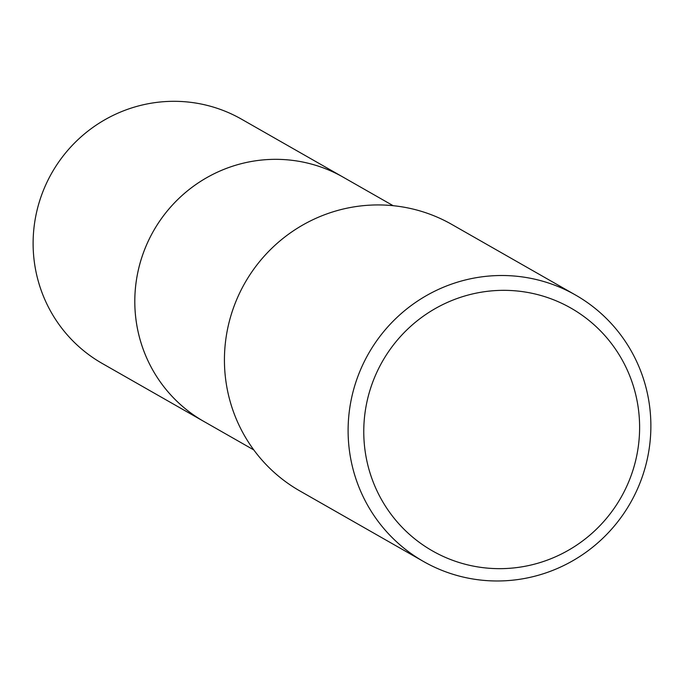 <?xml version="1.0" encoding="UTF-8"?>
<svg xmlns="http://www.w3.org/2000/svg" width="684" height="684" viewBox="0 0 684 684"><rect width="100%" height="100%" fill="white"/><g stroke="black" fill="none" stroke-linecap="round" stroke-linejoin="round"><path stroke-width="1.03" d="M205.209 422.216A140.605 138.159 -60.3 0 1 203.883 421.464A140.596 138.151 -60.3 0 1 136.655 324.19A140.596 138.151 -60.3 0 1 194.76 185.321A140.596 138.151 -60.3 0 1 343.248 177.216A140.605 138.159 -60.3 0 1 344.565 177.977M423.473 561.47L299.797 490.907A153.387 150.719 -60.3 0 1 226.447 384.784A153.387 150.719 -60.3 0 1 289.828 233.287A153.387 150.719 -60.3 0 1 451.825 224.446L575.509 295.018A153.387 150.719 -60.3 0 1 648.859 401.132A153.387 150.719 -60.3 0 1 585.47 552.629A153.387 150.719 -60.3 0 1 423.473 561.47A153.387 150.719 -60.3 0 1 350.123 455.356A153.387 150.719 -60.3 0 1 413.512 303.858A153.387 150.719 -60.3 0 1 575.509 295.018M637.779 404.8A139.758 137.322 -60.3 0 1 524.115 566.455A139.758 137.322 -60.3 0 1 365.598 454.193A139.758 137.322 -60.3 0 1 479.262 292.547A139.758 137.322 -60.3 0 1 637.779 404.8M343.248 177.216A140.605 138.159 -60.3 0 0 251.002 161.552A140.605 138.159 -60.3 0 0 137.074 276.165A140.605 138.159 -60.3 0 0 203.883 421.464L102.198 363.443A140.605 138.159 -60.3 0 1 35.388 218.145A140.605 138.159 -60.3 0 1 149.317 103.532A140.605 138.159 -60.3 0 1 241.563 119.196L393.155 205.696M203.892 421.455L253.798 449.935"/></g></svg>
